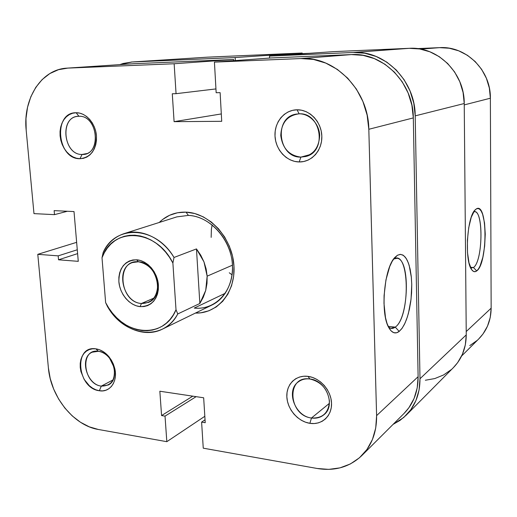 <?xml version="1.0" encoding="UTF-8"?>
<svg xmlns="http://www.w3.org/2000/svg" width="517" height="517" viewBox="0 0 517 517"><rect width="100%" height="100%" fill="white"/><g stroke="black" fill="none" stroke-linecap="round" stroke-linejoin="round"><path stroke-width="0.78" d="M473.456 267.509C483.214 261.331 483.563 207.614 473.701 211.796L474.69 211.686C483.822 211.556 482.652 261.757 473.456 267.509L470.412 267.308L473.456 267.509L470.722 267.987L473.456 267.509L476.706 270.921L473.456 267.509M476.306 208.933C487.667 201.275 487.899 263.56 476.706 270.921L474.955 271.696L473.242 271.257L471.633 269.609L469.003 262.894L467.504 252.516L467.4 240.101L468.719 227.68L471.239 217.295L474.535 210.581L476.306 208.933L478.063 208.5L479.744 209.282L481.282 211.233L482.619 214.251L484.539 222.976L485.25 234.136L484.655 246.124L482.852 257.272L480.073 265.977L478.438 268.982L476.706 270.921C474.89 272.304 473.191 271.852 471.601 269.551C464.376 260.613 467.019 216.629 475.175 209.844L476.306 208.933M309.431 53.316L302.206 53.626L309.431 53.316M469.772 345.614L477.023 340.522M478.755 338.906L483.014 333.956L487.486 326.162L490.239 317.457L491.15 308.171L490.374 98.217L489.347 88.026L486.381 78.254L481.598 69.31L475.194 61.555L467.446 55.306L458.676 50.808L449.254 48.23L439.566 47.648L417.303 48.617L439.566 47.648L420.683 49.134L439.566 47.648C465.966 45.774 490.904 70.15 490.374 98.217L464.247 104.893L490.374 98.217L491.15 308.171L466.224 331.552L491.15 308.171C491.001 320.353 486.904 330.557 478.878 338.784L461.629 355.993M453.312 367.71L457.668 362.611L462.418 354.268L465.326 344.904L466.25 334.88L419.991 378.748L415.209 115.86L464.234 103.529L466.25 334.88L419.991 378.748C420.024 393.489 415.403 405.658 406.136 415.248L400.022 420.392L393.101 424.367L403.764 417.471L410.757 409.781L415.939 400.513L419.067 390.031L419.991 378.748L415.209 115.86L464.234 103.529C464.654 72.91 437.608 46.271 409.277 48.32L353.26 52.482C384.732 50.181 415.345 80.82 415.209 115.86L413.787 103.135L410.033 90.908L404.094 79.696L396.235 69.969L386.8 62.13L376.189 56.489L364.847 53.238L353.26 52.482L269.512 56.082L333.491 51.642L409.277 48.32L353.26 52.482L269.512 56.082L269.609 58.066L269.512 56.082L333.491 51.642L409.277 48.32L419.688 48.96L429.834 51.778L439.295 56.683L447.67 63.507L454.617 71.979L459.82 81.751L463.07 92.414L464.234 103.529L466.25 334.88C466.16 347.941 461.888 358.837 453.448 367.568L406.291 415.086M207.214 57.18L302.18 53.018L302.212 53.813L302.18 53.018L235.183 57.555L235.345 60.573L235.183 57.555L132.016 61.988L207.214 57.18L302.18 53.018L235.183 57.555L132.016 61.988L207.214 57.18L131.305 62.027M119.854 64.619L132.016 61.988L123.162 63.468L119.847 64.619M425.355 380.247L434.791 378.567L443.554 374.98L451.289 369.597M78.907 116.28C59.494 115.711 62.951 155.152 82.074 154.46L79.98 158.713C57.044 159.495 52.824 112.15 76.148 112.745L78.907 116.28C96.983 115.065 102.204 152.037 84.407 154.253L82.074 154.46C63.837 155.197 59.177 117.979 77.46 116.383L78.907 116.28L76.148 112.745L72.632 113.236L69.343 114.593L66.402 116.758L63.927 119.647L61.995 123.136L60.689 127.098L60.05 131.376L60.088 135.816L60.819 140.249L62.202 144.508L64.186 148.437L66.699 151.895L69.646 154.745L72.929 156.884L76.419 158.221L79.98 158.713L83.489 158.325L86.804 157.071L89.796 154.997L92.349 152.166L94.365 148.696L95.755 144.715L96.466 140.372L96.459 135.842L95.735 131.305L94.327 126.943L92.291 122.923L89.7 119.408L86.662 116.538L83.302 114.419L79.747 113.139L76.148 112.745C85.9 112.493 95.542 123.382 96.459 135.842C96.343 149.827 90.85 157.452 79.98 158.713L82.074 154.46L86.636 153.594L82.074 154.46C101.668 155.759 98.482 115.149 78.907 116.28M309.896 379C286.101 375.096 287.975 415.384 311.48 418.007L309.877 423.326C297.986 421.549 287.329 409.199 286.845 396.817C286.185 384.402 295.937 374.735 307.951 376.363L309.896 379C326.266 380.292 336.186 405.735 323.862 414.802C320.372 417.6 316.242 418.667 311.48 418.007C294.709 416.243 285.487 390.161 298.652 381.662C301.883 379.375 305.631 378.489 309.896 379L307.951 376.363L303.608 376.247L299.485 377.048L295.743 378.722L292.525 381.197L289.947 384.383L288.105 388.144L287.058 392.338L286.845 396.817L287.465 401.399L288.906 405.929L291.103 410.227L293.979 414.143L297.43 417.529L301.327 420.25L305.528 422.208L309.877 423.326L314.207 423.552L318.356 422.874L322.162 421.303L325.477 418.906L328.166 415.758L330.124 411.991L331.261 407.739L331.533 403.176L330.925 398.471L329.458 393.831L327.19 389.424L324.217 385.43L320.656 382.005L316.65 379.291L312.358 377.384L307.951 376.363C319.965 377.798 331.171 390.451 331.533 403.176C332.069 415.92 321.768 425.284 309.877 423.326L311.48 418.007L329.413 403.338L311.48 418.007C322.64 418.492 328.631 412.902 329.445 401.231C327.765 389.152 321.251 381.74 309.896 379M98.411 351.295C79.657 348.128 82.81 384.137 101.306 386.109L99.354 390.749C77.175 388.325 73.324 345.104 95.858 348.846L98.411 351.295C112.984 352.323 120.804 379.426 108.195 385.016L101.306 386.109C86.565 384.68 79.204 357.409 92.213 352.2L98.411 351.295L95.858 348.846L92.459 348.807L89.273 349.576L86.423 351.127L84.019 353.382L82.138 356.258L80.852 359.645L80.213 363.412L80.232 367.413L80.91 371.503L84.129 379.342L89.383 385.766L92.549 388.138L95.91 389.824L99.354 390.749L102.741 390.878L105.953 390.199L108.854 388.739L111.329 386.542L113.288 383.692L114.651 380.299L115.349 376.486L115.369 372.414L114.69 368.233L113.352 364.11L111.401 360.22L108.913 356.704L105.998 353.706L102.76 351.34L99.335 349.699L95.858 348.846C100.931 349.608 105.436 352.413 109.371 357.266L114.664 368.117C118.167 381.1 110.056 392.791 99.354 390.749L101.306 386.109L113.023 379.943L101.306 386.109C111.446 386.05 115.685 379.775 114.018 367.283L109.63 358.287C106.373 354.261 102.631 351.935 98.411 351.295M299.149 113.818C287.504 115.369 281.377 122.613 280.776 135.551C282.528 148.431 289.236 155.617 300.9 157.116L299.181 161.95C286.728 161.834 275.548 149.736 275.005 135.984C274.275 122.238 284.453 109.888 297.049 109.791L299.149 113.818C321.367 112.396 327.319 151.817 305.754 156.489L300.9 157.116C278.133 157.937 273.441 117.398 296.131 114.115L299.149 113.818L297.049 109.791L292.493 110.36L288.176 111.905L284.266 114.373L280.905 117.65L278.217 121.611L276.298 126.103L275.212 130.956L275.005 135.984L275.671 141.005L277.19 145.833L279.497 150.285L282.515 154.202L286.134 157.433L290.224 159.863L294.625 161.388L299.181 161.95L303.718 161.517L308.067 160.108L312.048 157.756L315.519 154.557L318.33 150.621L320.372 146.098L321.555 141.167L321.826 136.023L321.18 130.866L319.629 125.902L317.244 121.333L314.116 117.346L310.374 114.083L306.167 111.685L301.663 110.237L297.049 109.791C309.631 109.488 321.419 121.857 321.826 136.023C322.421 150.189 311.641 162.267 299.181 161.95L300.9 157.116L310.213 154.544L300.9 157.116C312.598 155.914 318.86 148.734 319.687 135.57C319.344 123.841 309.599 113.591 299.149 113.818M393.689 259.017L397.502 255.224L400.617 254.37L403.564 255.482L406.213 258.461L408.443 263.121L410.149 269.215L411.267 276.433L411.752 284.44L411.59 292.868L410.782 301.327L409.367 309.444L407.409 316.843L404.985 323.177L402.207 328.121L399.195 331.423L396.481 332.806L393.799 332.683L391.266 331.048L388.971 327.92L387.02 323.403L385.495 317.658L383.995 303.447L384.086 295.556L385.947 279.884L389.728 266.52L392.144 261.395L394.768 257.589L397.502 255.224L400.229 254.37L402.853 255.023L405.263 257.136L407.383 260.594L409.147 265.253L411.364 277.403L411.752 284.44L411.041 299.233L408.456 313.257L406.549 319.364L404.32 324.553L401.838 328.631L399.195 331.423L395.253 327.119C410.782 316.785 409.49 248.651 393.689 259.017L397.05 258.28C410.511 259.133 408.889 318.194 395.253 327.119L388.215 326.421L395.253 327.119L390.826 328.314L388.538 327.099C390.684 328.864 392.92 328.87 395.253 327.119L399.195 331.423C395.343 334.299 391.886 333.038 388.823 327.649C380.034 313.289 384.196 267.354 395.098 257.227L397.502 255.224L393.618 259.062M185.997 212.138L188.408 215.402C206.697 216.125 225.263 232.87 230.75 254.157C236.353 275.419 227.971 297.372 212.022 304.991C206.464 307.654 200.538 308.681 194.256 308.08L225.347 293.236L194.256 308.08C215.563 310.478 234.007 290.651 232.482 265.169C231.28 239.714 210.076 216.106 188.408 215.402L185.997 212.138L177.525 212.745L169.589 215.272L162.48 219.596L159.223 222.478C166.597 215.292 175.522 211.847 185.997 212.138C208.984 212.862 231.719 237.355 233.852 264.504C236.295 291.653 217.922 313.864 195.426 313.069L200.829 312.798L208.894 310.795L216.28 306.924L222.698 301.308L227.874 294.141L231.577 285.694L233.645 276.291L233.975 266.307L232.54 256.161L229.393 246.254L224.662 237.019L218.542 228.824L211.298 222.013L203.233 216.843L194.683 213.515L185.997 212.138M124.015 233.658C140.721 228.003 162.357 237.962 174.009 257.472L196.466 248.916L203.982 261.912L207.149 276.162L232.482 265.169L207.149 276.162L205.714 290.431L199.846 303.479L177.764 313.955C173.912 320.928 168.723 326.02 162.209 329.239C144.237 338.344 119.789 327.778 107.542 306.684L105.63 302.619L102.011 257.763L104.369 252.645L107.349 248.037L110.896 244.03L114.955 240.696L119.459 238.098L124.332 236.295L129.496 235.325L134.847 235.216L140.301 235.972L145.755 237.594L151.106 240.056L156.25 243.32L161.091 247.326L165.537 252.005L169.492 257.272L172.885 263.03L176.006 309.735L173.369 314.847L170.119 319.364L166.319 323.196L162.047 326.292L157.375 328.599L152.399 330.085L147.209 330.731L141.897 330.531L136.553 329.503L131.279 327.668L126.154 325.064L121.269 321.742L116.7 317.761L112.532 313.199L108.822 308.119L105.63 302.619L102.011 257.763L103.18 252.438C107.833 243.029 114.774 236.767 124.015 233.658L176.82 216.888L188.408 215.402M317.212 468.486L203.252 448.174L201.611 422.118L205.223 422.706L203.666 397.786L159.843 391.233L161.575 415.565L165.026 416.127L166.823 441.68L98.314 429.465L89.267 426.829L80.471 422.253L72.244 415.914L64.871 408.075L58.608 399.014L53.671 389.062L50.227 378.567L48.391 367.897L37.786 254.332L48.391 367.897C50.647 396.636 73.698 425.523 98.314 429.465L166.823 441.68L165.026 416.127L161.575 415.565L192.789 396.164L161.575 415.565L159.843 391.233L203.666 397.786L205.223 422.706L201.611 422.118L205.042 419.804L201.611 422.118L203.252 448.174L317.212 468.486L328.793 469.378L339.979 467.866L350.345 463.969L359.457 457.784L366.934 449.512L372.447 439.463L375.723 428.011L376.602 415.629L418.117 376.686L413.316 117.908L411.887 105.21L408.139 93.002L402.213 81.802L394.368 72.089L384.952 64.25L374.36 58.602L363.044 55.351L351.482 54.582L271.289 57.943L351.482 54.582L300.907 58.563L313.464 59.442L325.788 63.093L337.362 69.414L347.702 78.17L356.349 89.021L362.921 101.519L367.135 115.136L368.815 129.282L376.602 415.629C376.783 431.973 371.839 445.305 361.777 455.619C349.608 467.064 334.751 471.355 317.212 468.486M133.58 63.714L66.861 68.154C41.16 69.375 22.748 99.051 26.186 130.219L33.98 213.624L54.492 214.645L67.404 211.259L54.492 214.645L54.136 210.632L74.015 211.576L78.267 261.337L58.531 259.805L58.182 255.863L37.786 254.332L76.645 242.337L37.786 254.332L58.182 255.863L58.531 259.805L78.267 261.337L74.015 211.576L54.136 210.632L54.492 214.645L33.98 213.624L26.186 130.219L25.979 118.574L27.537 107.29L30.826 96.769L35.751 87.405L42.155 79.566L49.826 73.569L58.486 69.685L67.824 68.102L133.58 63.714L233.665 59.52L174.145 63.753L67.824 68.102L174.145 63.753L176.058 93.68L172.284 93.771L174.093 121.663L221.715 121.308L220.126 92.64L216.158 92.737L214.432 62.105L300.907 58.563L214.432 62.105L271.289 57.943L214.432 62.105L216.158 92.737L220.126 92.64L221.715 121.308L174.093 121.663L221.308 113.934L174.093 121.663L172.284 93.771L176.058 93.68L215.944 88.924L176.058 93.68L174.145 63.753L233.665 59.52L133.58 63.714L66.939 68.147M232.114 274.876L229.27 272.789L232.114 274.876M211.162 237.387L211.382 229.341L212.132 224.869L211.382 229.341M233.729 60.689L233.665 59.52L233.729 60.689M403.951 413.542L408.908 407.726L414.085 398.452L417.2 387.963L418.117 376.686L413.316 117.908L368.815 129.282L376.602 415.629L418.117 376.686C418.15 391.543 413.477 403.783 404.094 413.4L361.777 455.619M204.822 416.295L166.823 441.68L204.822 416.295M58.531 259.805L77.608 253.614L58.531 259.805M58.182 255.863L77.279 249.769L58.182 255.863M196.13 396.662L165.026 416.127L196.13 396.662M368.815 129.282L413.316 117.908C413.438 82.933 382.877 52.32 351.482 54.582L300.907 58.563C334.919 56.088 368.608 90.333 368.815 129.282M138.362 261.783C115.756 259.256 119.169 302.29 141.432 303.498L140.126 306.626C129.605 305.625 119.763 293.966 118.865 281.61C118.962 267.735 124.894 260.465 136.669 259.805L138.362 261.783C156.819 262.067 165.24 296.428 148.424 302.439L141.432 303.498C122.697 302.652 115.007 267.903 132.494 262.571L138.362 261.783L136.669 259.805L132.837 259.973L129.244 261.04L126.019 262.953L123.279 265.635L121.133 268.976L119.647 272.86L118.884 277.125L118.865 281.61L119.589 286.153L121.023 290.593L123.117 294.748L125.799 298.477L128.959 301.637L132.494 304.106L136.262 305.793L140.126 306.626L143.946 306.568L147.571 305.625L150.861 303.809L153.685 301.198L155.927 297.876L157.504 293.986L158.338 289.662L158.402 285.08L157.691 280.427L156.231 275.878L154.072 271.619L151.307 267.819L148.049 264.633L144.424 262.177L140.579 260.549L136.669 259.805C147.28 260.471 157.607 272.394 158.402 285.08C158.06 299.207 151.966 306.394 140.126 306.626L141.432 303.498L153.956 298.083L141.432 303.498C151.985 303.266 157.414 296.855 157.711 284.285C155.636 271.444 149.187 263.941 138.362 261.783M196.466 248.916L199.846 303.479L177.764 313.955L176.006 309.735L172.885 263.03L174.009 257.472L196.466 248.916L200.738 255.178L203.982 261.912L206.134 268.956L207.149 276.162L207.007 283.374L205.714 290.431L203.31 297.178L199.846 303.479L196.466 248.916M102.011 257.763C112.118 226.595 156.082 228.34 172.885 263.03L174.009 257.472C155.74 225.851 115.213 224.32 103.18 252.438L102.011 257.763M176.006 309.735C164.432 338.978 125.237 336.289 108.318 307.331L105.63 302.619L108.305 307.925C125.269 336.767 163.837 341.356 177.764 313.955L176.006 309.735M114.018 367.283L114.664 368.117M109.63 358.287L109.371 357.266M162.209 329.239L212.022 304.991M108.318 307.331L108.305 307.925"/></g></svg>
